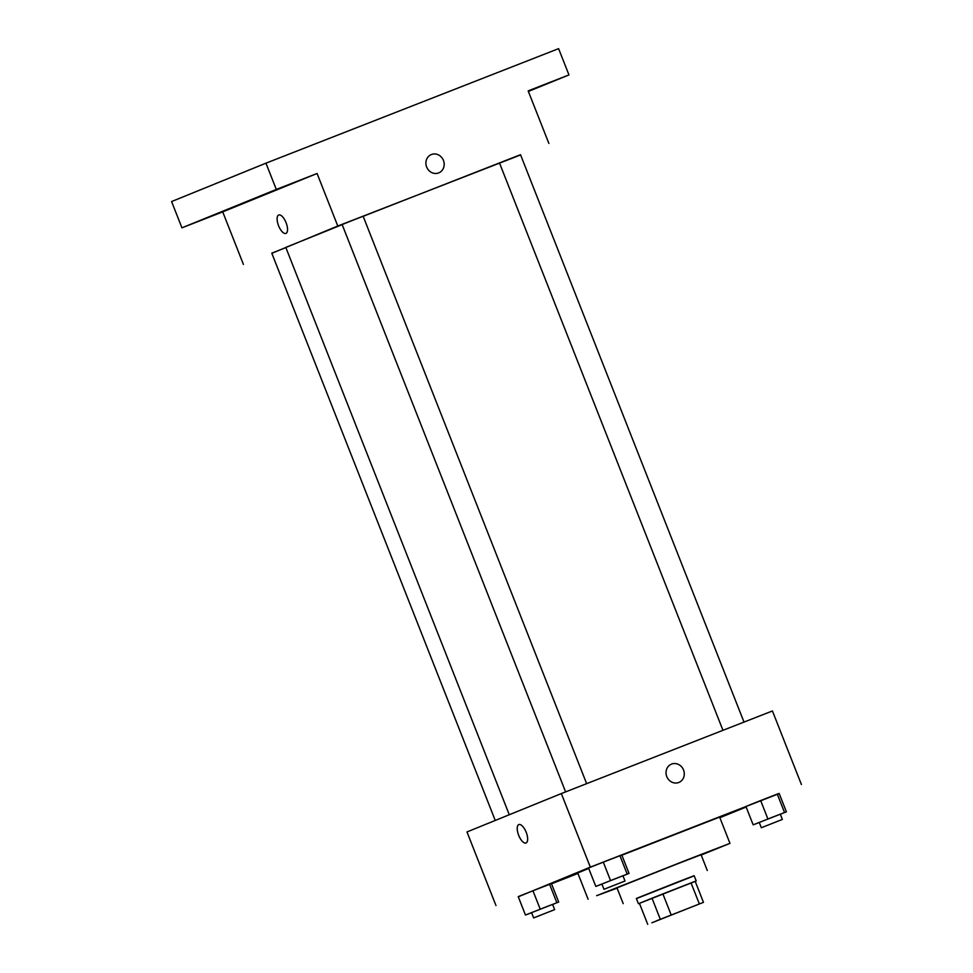 <?xml version="1.0" encoding="UTF-8"?>
<svg xmlns="http://www.w3.org/2000/svg" width="973" height="973" viewBox="0 0 973 973"><rect width="100%" height="100%" fill="white"/><g stroke="black" fill="none" stroke-linecap="round" stroke-linejoin="round"><path stroke-width="1.46" d="M656.398 920.847L696.607 905.06L656.398 920.847M651.861 922.781L703.467 902.336L651.861 922.781M699.319 903.905L691.037 882.888L662.893 893.907L671.163 914.924M660.29 919.23L652.019 898.213L639.431 903.333L647.714 924.35M652.019 898.213L662.893 893.907M691.037 882.888L695.196 881.319L703.467 902.336M695.221 881.38L639.443 903.345M638.41 903.71L636.342 898.456L677.038 882.268L694.15 875.688L696.218 880.942M694.199 875.834L636.403 898.602M707.286 870.507L701.071 854.744L676.186 864.328L616.991 887.863L623.207 903.625M701.18 855.024L729.969 843.36L687.984 859.524L596.644 895.683L617.101 888.154M621.869 855.206L719.631 817.089L729.969 843.36M588.093 899.247L577.743 872.976L588.714 868.427M780.31 814.243L786.391 811.823L779.154 793.433L760.655 800.56L745.914 806.435L753.163 824.824L759.293 822.526M719.874 817.709L746.145 807.018M779.203 793.567L590.319 867.138L518.281 896.79M551.521 883.788L577.926 873.45M622.951 875.822L629.032 873.401L621.796 854.999L603.296 862.139L588.556 868.013L595.804 886.403L601.934 884.104M552.615 904.44L558.697 902.02L551.448 883.618L532.961 890.757L518.22 896.632L525.456 915.021L531.586 912.723M801.411 784.53L772.428 710.959L561.336 793.567L590.319 867.138M666.773 776.563A9.888 9.012 -112.1 0 1 671.443 764.133A9.888 9.012 -112.1 0 1 683.508 769.886A9.888 9.012 -112.1 0 1 678.886 782.438A9.888 9.012 -112.1 0 1 666.773 776.563M561.336 793.567L466.979 831.951L495.962 905.522M526.04 842.983A9.888 4.05 68.6 0 1 518.682 835.272A9.888 4.05 68.6 0 1 518.816 824.581A9.888 4.05 68.6 0 1 518.84 824.581A9.888 4.05 68.6 0 1 526.211 832.304A9.888 4.05 68.6 0 1 526.04 842.983A9.888 4.05 68.6 0 1 518.67 835.284A9.888 4.05 68.6 0 1 518.816 824.581A9.888 4.05 68.6 0 1 518.84 824.569M671.431 764.133A9.888 9.012 -112.1 0 1 683.508 769.886A9.888 9.012 -112.1 0 1 678.886 782.438M509.28 814.742L285.794 247.397L342.168 224.629M363.16 216.31L520.506 154.695L744.004 722.088M285.855 247.568L271.783 253.162L495.245 820.458M565.617 791.888L342.131 224.544L354.817 219.484L363.148 216.261L586.646 783.666M520.604 154.938L337.777 226.028L271.844 253.296M337.777 226.028L317.076 173.486L276.308 189.443L265.957 163.172L558.599 48.65L568.95 74.921L528.169 90.878L548.869 143.432M426.648 167.003A9.888 9.012 -112.1 0 1 431.319 154.561A9.888 9.012 -112.1 0 1 443.396 160.314A9.888 9.012 -112.1 0 1 438.774 172.866A9.888 9.012 -112.1 0 1 426.648 167.003M265.957 163.172L171.589 201.557L181.939 227.828L222.72 211.871L243.42 264.425M317.076 173.486L222.72 211.871M278.704 215.009A9.888 4.05 68.6 0 1 278.716 215.009A9.888 4.05 68.6 0 1 286.098 222.732A9.888 4.05 68.6 0 1 285.928 233.411A9.888 4.05 68.6 0 1 278.558 225.712A9.888 4.05 68.6 0 1 278.704 215.009A9.888 4.05 68.6 0 1 278.716 215.009A9.888 4.05 68.6 0 0 278.558 225.712A9.888 4.05 68.6 0 0 285.928 233.411M431.319 154.561A9.888 9.012 -112.1 0 1 443.396 160.314A9.888 9.012 -112.1 0 1 438.774 172.866M528.23 91.024L549.575 82.656L528.254 91.097M528.388 91.426L568.95 74.921M278.655 188.786L295.306 182.158L278.655 188.786M208.319 217.405L224.97 210.776L208.319 217.405M276.308 189.443L181.939 227.828M558.697 902.02L525.456 915.021M533.642 917.916L531.562 912.662L544.26 907.602L552.591 904.379L554.659 909.633L533.642 917.916L554.659 909.633M551.448 883.618L549.575 884.25L556.824 902.652M549.575 884.25L532.961 890.757L540.197 909.147M532.961 890.757L518.22 896.632M629.032 873.401L595.804 886.403M603.978 889.298L601.91 884.043L614.608 878.984L622.927 875.761L624.994 881.015L603.978 889.298L624.994 881.015M621.796 854.999L619.923 855.644L627.159 874.034M619.923 855.644L603.296 862.139L610.545 880.529M603.296 862.139L588.556 868.013M786.391 811.823L753.163 824.824M761.336 827.719L759.268 822.465L771.954 817.405L780.285 814.182L782.353 819.436L761.336 827.719L782.353 819.436M779.154 793.433L777.281 794.065L784.518 812.455M777.281 794.065L760.655 800.56L767.904 818.962M760.655 800.56L745.914 806.435M499.49 162.965L722.963 730.322"/></g></svg>
